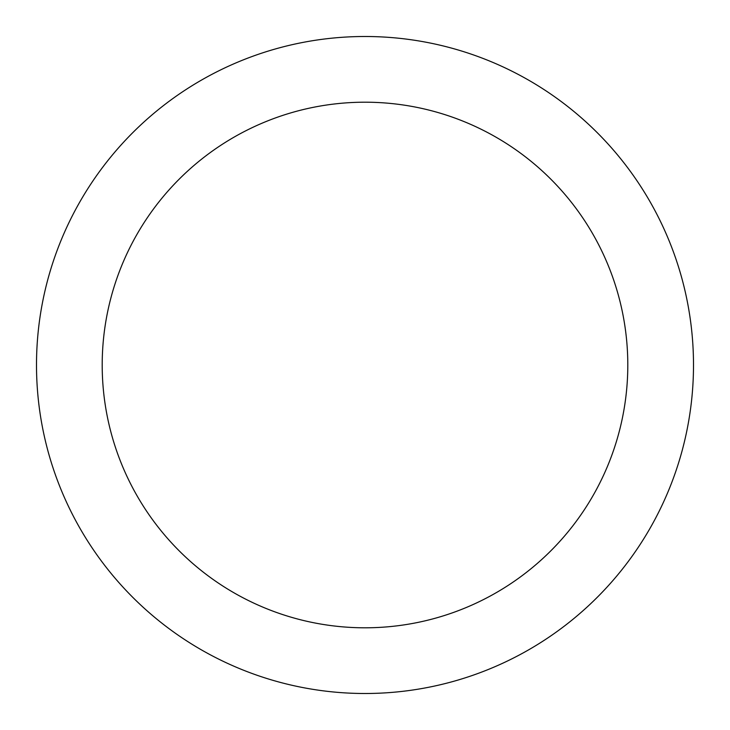 <?xml version="1.0" encoding="UTF-8"?>
<svg xmlns="http://www.w3.org/2000/svg" width="730" height="730" viewBox="0 0 730 730"><rect width="100%" height="100%" fill="white"/><g stroke="black" fill="none" stroke-linecap="round" stroke-linejoin="round"><path stroke-width="1.09" d="M365 36.5A328.5 328.5 0 0 1 693.5 365A328.5 328.5 0 0 1 365 693.5A328.5 328.5 0 0 1 36.5 365A328.5 328.5 0 0 1 365 36.5M365 627.8A262.8 262.8 0 0 1 102.2 365A262.8 262.8 0 0 1 365 102.2A262.8 262.8 0 0 1 627.8 365A262.8 262.8 0 0 1 365 627.8"/></g></svg>
